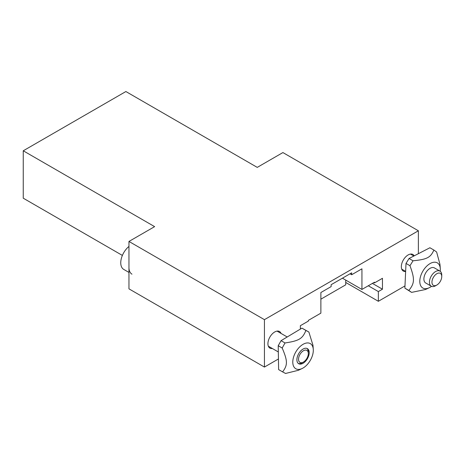 <?xml version="1.0" encoding="UTF-8"?>
<svg xmlns="http://www.w3.org/2000/svg" width="465" height="465" viewBox="0 0 465 465"><rect width="100%" height="100%" fill="white"/><g stroke="black" fill="none" stroke-linecap="round" stroke-linejoin="round"><path stroke-width="0.7" d="M300.355 329.092L300.355 325.703L308.359 321.083L308.359 320.373L320.879 313.143L320.879 292.52L331.144 286.597L331.144 284.702L351.668 272.85L351.668 274.745L361.933 268.822L361.933 289.439L342.432 278.186M373.837 282.569L374.453 282.923L382.457 278.303L382.457 289.207L372.401 283.4M382.457 289.207L378.353 291.572L368.292 285.766M351.668 274.745L350.023 273.798M374.453 282.923L374.453 282.214L361.933 289.439M378.353 291.572L378.353 301.291L345.722 282.453M404.98 285.923L378.353 301.291M418.378 253.692L418.378 230.78L264.434 319.658L264.434 367.065L278.442 358.974M405.637 271.49A9.579 5.534 -60 0 1 403.324 271.072A9.579 5.534 -60 0 1 403.324 260.011A9.579 5.534 -60 0 1 412.903 254.483A9.579 5.534 -60 0 1 414.205 255.843M272.339 348.5A9.579 5.534 -60 0 1 269.903 348.105A9.579 5.534 -60 0 1 269.903 337.044A9.579 5.534 -60 0 1 279.482 331.51A9.579 5.534 -60 0 1 281.046 333.417M418.378 230.78L282.906 152.567L257.25 167.383L125.881 91.535L23.25 150.788L154.618 226.635L128.962 241.445L128.962 288.852L264.434 367.065M264.434 319.658L128.962 241.445M23.25 150.788L23.25 198.195L122.382 255.425M345.722 280.087L345.722 284.824L320.879 299.169M308.33 353.569A6.929 3.999 -60 0 1 303.43 362.055A6.929 3.999 -60 0 1 298.53 359.224A6.929 3.999 -60 0 1 303.43 350.744A6.929 3.999 -60 0 1 308.33 353.569L308.33 352.115A8.707 5.028 120 0 0 306.941 348.419M298.28 363.427A8.707 5.028 120 0 0 302.174 362.781L303.43 362.055M128.962 246.427A14.514 8.382 120 0 0 120.749 262.777A14.514 8.382 120 0 0 123.754 269.421L128.962 272.426M128.962 267.52A14.514 8.382 120 0 0 131.967 274.164M441.448 278.663A6.929 3.999 -60 0 1 436.85 285.028A6.929 3.999 -60 0 1 431.95 282.197A6.929 3.999 -60 0 1 436.85 273.711A6.929 3.999 -60 0 1 441.75 276.541A6.929 3.999 -60 0 1 441.448 278.663M441.75 276.541L441.75 275.088A8.707 5.028 120 0 0 439.948 271.101A8.707 5.028 120 0 0 429.811 279.529A8.707 5.028 120 0 0 431.235 286.184A8.707 5.028 120 0 0 435.595 285.754L436.85 285.028M310.446 360.119A14.514 8.382 120 0 0 313.276 349.273A14.514 8.382 120 0 0 302.762 344.495A14.514 8.382 120 0 0 292.787 361.764A14.514 8.382 120 0 0 302.186 368.483A14.514 8.382 120 0 0 310.446 360.119M302.186 368.483L298.46 370.268L285.551 373.465L282.592 371.89C287.777 365.054 287.707 361.038 282.185 348.018L285.028 342.961C299.065 340.845 302.575 338.735 305.9 330.435L308.865 332.01L312.962 345.216L313.276 349.273M308.865 332.01L301.936 328.145L281.058 340.671L278.215 345.728L278.622 369.594L282.592 371.89M278.215 345.728L282.185 348.018M281.058 340.671L285.028 342.961M296.891 359.869A8.707 5.028 -60 0 1 300.634 351.029A8.707 5.028 -60 0 1 307.406 348.634A8.707 5.028 -60 0 1 307.406 358.689A8.707 5.028 -60 0 1 298.693 363.717A8.707 5.028 -60 0 1 296.891 359.869M301.936 328.145L305.9 330.435M440.21 271.269A14.514 8.382 120 0 0 440.279 268.538A14.514 8.382 120 0 0 429.765 263.765A14.514 8.382 120 0 0 419.796 281.034A14.514 8.382 120 0 0 429.189 287.754A14.514 8.382 120 0 0 431.52 286.324M429.189 287.754L425.545 289.497L411.589 292.38L408.845 290.439C414.67 283.249 414.856 279.087 409.973 265.713L413.03 260.784C427.05 259.412 430.561 257.604 433.874 250.048L436.618 251.995L439.96 264.353L440.279 268.538M433.874 250.048L429.91 247.758L409.061 258.494L406.003 263.423L404.875 288.149L411.589 292.38M404.875 288.149L408.845 290.439M406.003 263.423L409.973 265.713M409.061 258.494L413.03 260.784M431.235 286.184L425.696 282.987A8.707 5.028 -60 0 1 423.906 278.611A8.707 5.028 -60 0 1 427.852 270.072A8.707 5.028 -60 0 1 434.409 267.904L439.948 271.101M268.346 346.198L278.32 351.959M277.053 331.115L287.213 336.98M401.766 269.165L405.643 271.403M410.473 254.082L413.844 256.029"/></g></svg>
